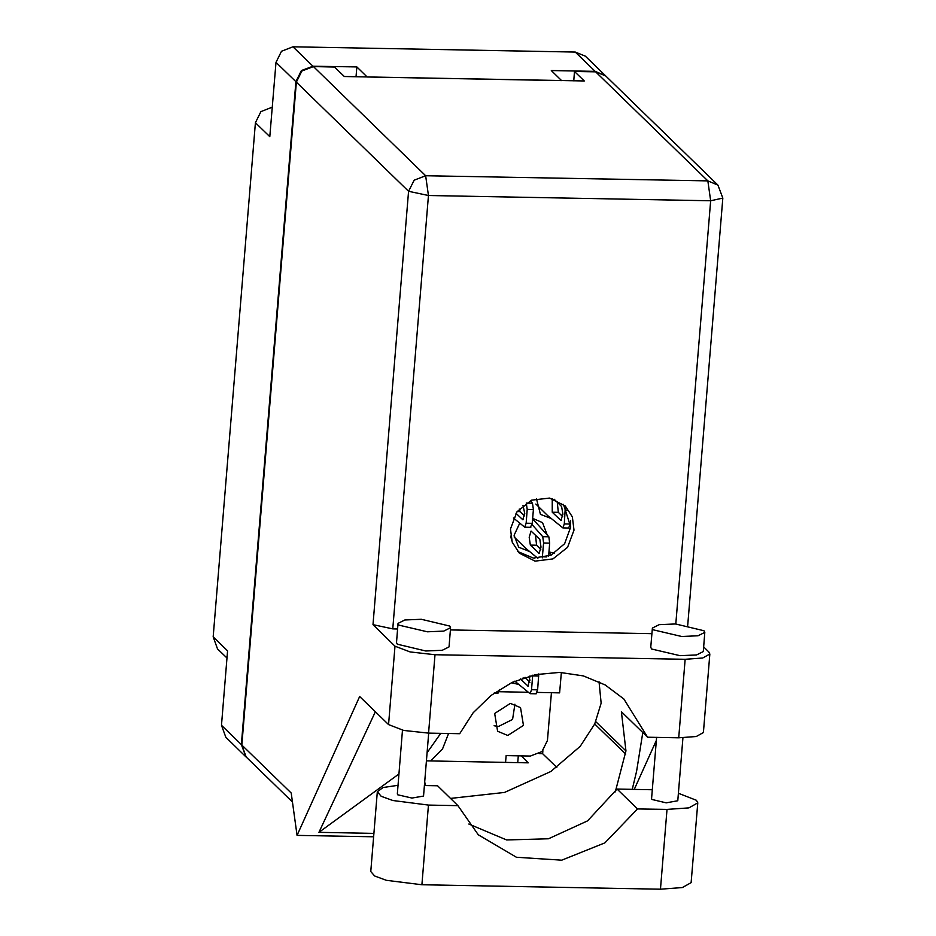<?xml version="1.0" encoding="UTF-8"?>
<svg xmlns="http://www.w3.org/2000/svg" width="936" height="936" viewBox="0 0 936 936"><rect width="100%" height="100%" fill="white"/><g stroke="black" fill="none" stroke-linecap="round" stroke-linejoin="round"><path stroke-width="1.4" d="M514.929 704.235L512.53 719.433L498.584 726.488L494.044 725.716M507.757 735.403L497.601 731.238L494.664 713.524L510.389 703.462L520.545 707.628L523.481 725.341L507.757 735.403M511.477 682.753L518.755 684.438M519.667 523.189L514.039 535.322L518.673 547.209L529.682 551.55M536 556.756L534.596 558.242M536.445 498.595L540.47 514.344L551.48 518.684M605.475 75.734L595.167 71.382L551.304 70.574L561.6 80.566L367.087 76.974L356.803 66.971L312.94 66.163L301.415 70.598L295.87 81.713L241.371 744.6L245.981 756.826M595.167 71.382L575.242 52.018L293.015 46.8L312.94 66.163M295.87 81.713L275.956 62.349L269.837 136.714L255.423 122.698L213.151 636.866L227.565 650.871L221.458 725.236L241.371 744.6M226.98 658.043L217.526 648.859L213.151 636.866M255.423 122.698L260.875 111.665L272.271 107.149M561.448 515.397L562.84 514.285M554.486 553.258L548.964 551.924M523.306 514.683L524.71 513.583M530.817 501.322L530.852 500.526M539.639 548.262L541.043 547.15M547.162 534.889L542.541 522.662L532.631 518.357M528.723 681.139L530.115 680.039M356.803 66.971L355.996 76.764M561.319 672.411L559.634 692.874L537.17 692.453M528.29 692.289L499.028 691.751M551.374 692.722L547.443 740.493L541.909 751.608L530.384 756.042L506.095 755.598L505.545 762.36M430.654 760.98L442.482 749.011L448.566 733.52M245.758 756.604L225.833 737.24L221.458 725.236M575.242 52.018L585.328 56.148L605.241 75.512M275.956 62.349L281.49 51.234L293.015 46.8M427.085 752.766L440.704 733.368M514.858 681.209L530.127 693.693L531.531 689.692L532.713 675.219M520.475 678.951L528.161 686.217L530.01 675.909M535.954 693.681L537.627 689.809L538.832 673.932M525.108 677.348L529.893 682.285M468.807 824.043L506.587 839.931L548.543 838.796L587.574 820.813L617.07 789.048L652.252 789.797M678.401 793.202L696.442 800.268L697.73 802.901L688.908 807.885L666.994 809.464L637.521 808.926L617.07 789.048M398.9 625.084L427.389 631.8L443.781 631.133L450.579 627.705L449.748 626.02L421.27 619.304L404.878 619.971L398.069 623.399L398.9 625.084M398.069 623.399L396.501 642.564L397.32 644.249L425.81 650.965L442.201 650.298L448.999 646.881L450.579 627.705M653.164 629.788L681.642 636.503L698.034 635.837L704.831 632.408L704.012 630.724L675.523 624.008L659.131 624.675L652.333 628.091L653.164 629.788M652.333 628.091L650.754 647.256L651.585 648.952L680.062 655.668L696.466 655.001L703.264 651.573L704.831 632.408M574.06 530.15L572.317 516.929L565.227 505.955L549.561 498.057L531.566 500.222L516.988 511.758L510.494 528.98L512.238 542.201L519.328 553.176L534.994 561.073L552.989 558.909L567.555 547.373L574.06 530.15M563.519 504.422L570.784 526.968L564.642 543.699L550.813 555.235L533.45 558.137L517.748 551.515M682.964 737.779L677.781 800.76L666.186 802.807L651.947 799.449L651.526 798.595L656.569 737.357M428.7 733.145L423.528 796.056L411.922 798.104L397.683 794.746L397.274 793.903L402.515 730.138M395.039 646.144L372.949 624.675L408.587 191.272L296.326 82.157L241.827 745.044L291.178 793.014L297.086 835.38L359.716 696.536L388.58 724.593L395.039 646.144L410.132 651.947L435.006 654.697L428.559 733.145L403.685 730.396L388.58 724.593M685.199 659.318L702.76 658.055L709.816 654.053L703.369 732.502L696.314 736.503L678.752 737.767L685.199 659.318L435.006 654.697M709.816 654.053L708.786 651.947L703.638 646.94M651.865 633.707L450.391 629.986M397.613 629.004L392.781 628.922L372.949 624.675M678.752 737.767L647.618 737.194L621.41 711.711L625.927 750.953L615.291 791.844M375.394 711.781L318.954 832.361L373.909 833.379M373.628 836.796L297.086 835.38M634.21 789.364L656.323 740.353M647.618 737.194L623.879 699.005L605.147 684.93L583.362 675.874L559.716 672.352L535.567 674.575L512.238 682.402L491.049 695.389L473.206 712.822L459.681 733.719L428.559 733.145M296.326 82.157L301.872 71.042L313.396 66.608L425.646 175.722L707.873 180.94L595.624 71.826L574.517 71.44L573.756 80.8M574.517 71.44L584.345 80.987L344.331 76.553L334.503 66.994L313.396 66.608M292.43 801.965L246.215 757.048L241.827 745.044M595.624 71.826L605.709 75.956L717.959 185.071L707.873 180.94L710.635 200.725L428.407 195.507L392.781 628.922M517.702 762.594L518.251 755.82M542.868 750.66L542.623 753.679L539.23 753.62M542.623 753.679L556.78 767.438M521.188 755.867L528.302 762.782L426.418 760.898M450.614 798.443L504.457 792.488L550.813 771.51L580.203 746.296L594.746 723.961L601.134 703.123L599.04 681.724M632.256 789.329L636.644 771.205L642.856 732.56M425.576 785.515L424.675 782.051M318.954 832.361L398.911 774.002M697.73 802.901L691.166 882.636L682.356 887.62L660.442 889.2L421.949 884.789L386.334 880.285L374.692 876.002L370.773 871.486L377.325 791.762L383.058 787.562L397.975 785.351M424.394 785.491L437.533 785.737L457.973 805.603L428.501 805.065L392.886 800.549L381.245 796.279L377.325 791.762M457.973 805.603L478.261 834.772L516.45 857.224L561.67 860.125L604.902 842.868L637.521 808.926M535.848 504.059L547.618 515.49L562.852 527.939L564.256 523.938L565.379 506.774M552.252 498.642L552.193 512.226L560.886 520.463L562.852 514.227L561.588 506.446L554.147 499.204M568.678 527.939L570.363 524.055L570.656 520.475M557.271 502.246L558.301 512.331L562.63 516.543M551.444 554.931L548.929 552.357M548.8 553.901L550.567 553.936M513.349 517.982L524.71 527.237L526.114 523.236L527.249 509.441L526.301 502.995M515.911 513.314L522.756 519.749L524.71 513.525L523.048 505.358M530.536 527.225L532.221 523.353L533.356 509.547L532.514 503.217L530.326 500.772M519.188 509.055L520.159 511.629L524.488 515.83M514.051 536.925L525.81 548.367L537.884 558.312M542.33 557.868L543.594 543.009L542.751 536.679L532.058 524.675M539.791 539.323L531.098 531.086L529.144 537.311L530.396 545.091L539.089 553.328L541.043 547.104L539.791 539.323M548.625 556.159L549.689 543.126L548.847 536.784L532.596 518.778M535.462 535.111L536.504 545.208L540.821 549.409M532.467 520.334L534.222 520.369M510.705 536.082L511.618 540.294M497.812 692.979L499.461 689.434M531.531 689.692L537.627 689.809M532.666 675.897L538.762 676.014M527.728 686.006L528.606 686.018M523.013 678.038L525.576 678.085M675.839 624.019L710.635 200.725L722.849 198.116L717.959 185.071M595.787 721.656L625.927 750.953M594.746 723.961L625.681 754.03M408.587 191.272L428.407 195.507L425.646 175.722L414.121 180.157L408.587 191.272M428.501 805.065L421.949 884.789M666.994 809.464L660.442 889.2M564.256 523.938L570.363 524.055M565.391 510.143L567.462 510.178M560.453 520.252L561.331 520.264M552.193 512.226L558.301 512.331M526.114 523.236L532.221 523.353M527.249 509.441L533.356 509.547M526.406 503.1L532.514 503.217M522.311 519.538L523.201 519.562M517.117 511.571L520.159 511.629M542.459 556.815L546.495 556.885M543.594 543.009L549.689 543.126M542.751 536.679L548.847 536.784M538.656 553.117L539.534 553.129M530.396 545.091L536.504 545.208M530.127 693.693L536.223 693.798M687.726 625.295L722.849 198.116M562.852 527.939L568.948 528.044M524.71 527.237L530.806 527.342M494.208 693.026L498.081 693.096"/></g></svg>
